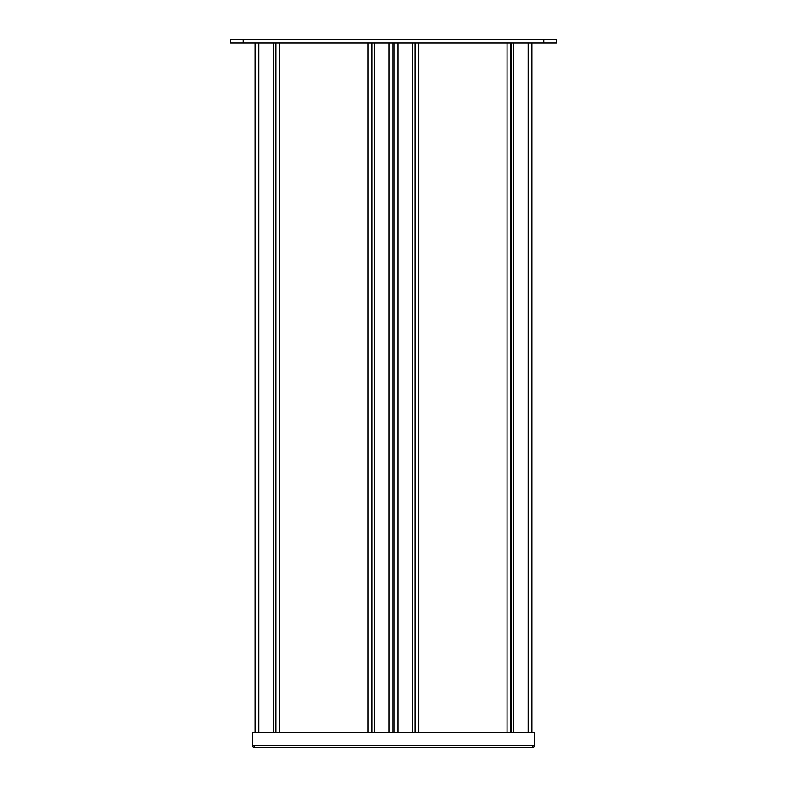 <?xml version="1.0" encoding="UTF-8"?>
<svg xmlns="http://www.w3.org/2000/svg" width="787" height="787" viewBox="0 0 787 787"><rect width="100%" height="100%" fill="white"/><g stroke="black" fill="none" stroke-linecap="round" stroke-linejoin="round"><path stroke-width="1.18" d="M230.689 39.35L230.689 43.108L556.311 43.108L556.311 39.35L230.689 39.35M531.894 43.108L531.894 732.618M394.13 43.108L394.13 732.618M414.975 43.108L414.975 732.618M511.038 43.108L511.038 732.618M392.87 43.108L392.87 732.618M255.106 43.108L255.106 732.618M275.962 43.108L275.962 732.618M372.025 43.108L372.025 732.618M254.673 747.65L532.396 747.65A2.007 2.007 0 0 0 534.393 745.643L534.393 732.618L252.607 732.618L252.607 745.584L254.673 745.584L254.604 747.65A2.007 2.007 0 0 1 252.607 745.643L252.607 745.584M532.327 746.401L532.396 746.401A0.748 0.748 0 0 0 533.143 745.643L533.143 745.584M532.327 747.65L532.327 745.584L534.393 745.584M253.857 745.584L253.857 745.643A0.748 0.748 0 0 0 254.604 746.401L254.673 746.401M371.769 732.618L371.769 43.108M510.793 732.618L510.793 43.108M243.213 39.35L243.213 43.108M543.787 39.35L543.787 43.108M528.136 43.108L528.136 732.618M397.888 43.108L397.888 732.618M412.477 43.108L412.477 732.618M513.547 43.108L513.547 732.618M389.112 43.108L389.112 732.618M258.864 43.108L258.864 732.618M273.453 43.108L273.453 732.618M374.523 43.108L374.523 732.618M254.673 745.643L532.327 745.643M368.011 732.618L368.011 43.108M279.719 732.618L279.719 43.108M507.035 732.618L507.035 43.108M418.733 732.618L418.733 43.108"/></g></svg>

